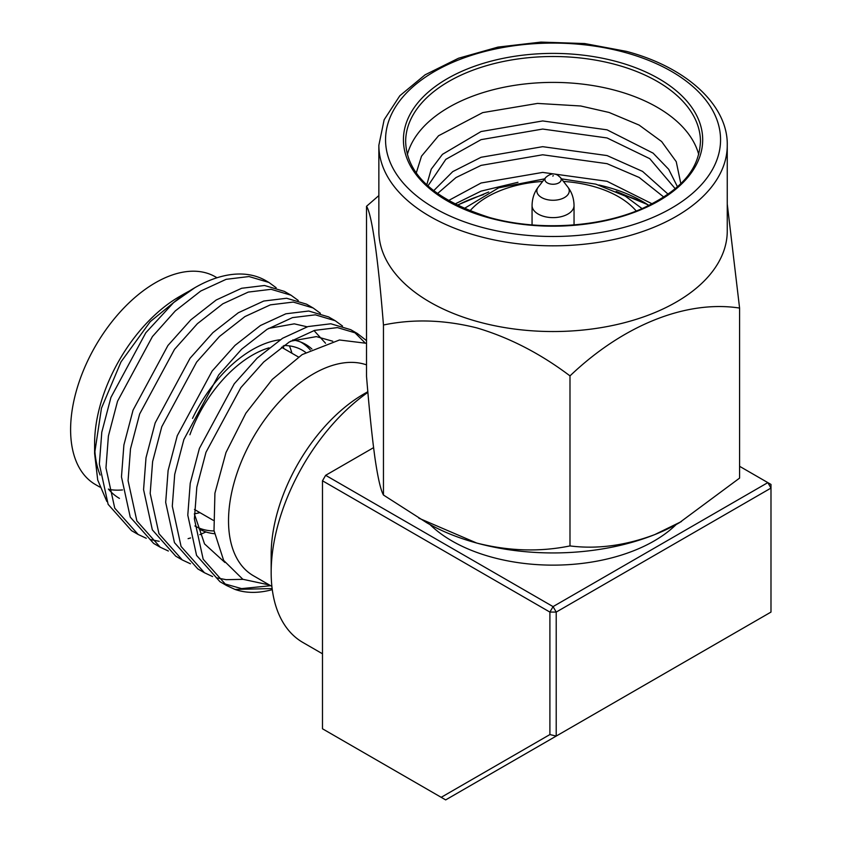 <?xml version="1.0" encoding="UTF-8"?>
<svg xmlns="http://www.w3.org/2000/svg" width="842" height="842" viewBox="0 0 842 842"><rect width="100%" height="100%" fill="white"/><g stroke="black" fill="none" stroke-linecap="round" stroke-linejoin="round"><path stroke-width="1.26" d="M429.957 524.545A142.93 82.527 0 0 0 451.986 540.964A142.93 82.527 0 0 0 676.158 524.545M373.574 447.649L325.643 475.32L553.057 606.608L767.83 482.613L739.581 466.3M770.988 484.434L767.83 482.613L770.988 488.076L556.215 612.081L556.215 736.076L445.671 799.9L441.197 797.321L549.9 734.561L556.215 736.076L770.988 612.081L770.988 484.434M549.9 734.561L549.9 612.081L553.057 606.608L556.215 612.081L549.9 612.081L322.486 480.782L325.643 475.32M322.486 480.782L322.486 728.783L441.197 797.321M363.87 393.982L367.838 391.688L363.86 393.993A131.099 75.685 -60 0 1 363.87 393.982A131.099 75.685 -60 0 0 271.166 554.552L271.166 572.413A152.981 88.326 120 0 0 302.846 642.446L322.486 653.792M271.892 586.411L253.368 575.717A119.932 69.244 -60 0 1 234.981 479.614A119.932 69.244 -60 0 1 313.329 373.932A119.932 69.244 -60 0 1 366.523 364.881M366.523 343.315L339.473 339.989L302.162 354.587L272.292 379.395L245.885 413.19L225.982 452.543L214.92 493.202L214.005 530.544L223.635 560.393L242.854 579.285L269.44 584.99M270.661 585.706L241.612 588.621L223.33 583.485M226.572 585.516L219.962 581.696L196.565 555.404L187.787 515.167L190.218 483.297L199.386 448.449L234.244 383.805L257.115 358.166L282.544 338.284L307.972 326.57L330.843 323.781L350.725 329.685L357.334 333.495L337.453 327.601L314.582 330.38L289.153 342.094L263.725 361.986L240.854 387.625L205.995 452.259L196.828 487.108L194.397 518.977L203.175 559.214L226.572 585.516L235.002 589.432L272.134 588.558M353.935 331.737L364.807 342.62M204.459 572.749L197.849 568.939L174.462 542.637L165.685 502.4L168.105 470.531L177.273 435.682L212.142 371.048L235.013 345.399L260.431 325.517L285.859 313.803L308.73 311.024L328.612 316.918L335.221 320.739L315.34 314.834L292.469 317.623L267.04 329.338L241.622 349.219L218.752 374.858L183.882 439.503L174.715 474.351L172.294 506.21L181.072 546.458L204.459 572.749L212.594 576.559M182.346 559.983L175.746 556.173L152.349 529.871L143.572 489.634L146.003 457.764L155.17 422.916L190.029 358.282L212.9 332.643L238.328 312.75L263.757 301.036L286.627 298.257L306.499 304.151L313.108 307.972L293.237 302.067L270.366 304.857L244.938 316.571L219.509 336.453L196.639 362.092L161.78 426.736L152.613 461.584L150.181 493.454L158.959 533.691L182.346 559.983L190.481 563.793M160.243 547.226L153.633 543.406L130.247 517.114L121.469 476.867L123.89 445.008L133.057 410.149L167.916 345.515L190.787 319.876L216.215 299.994L241.643 288.269L264.514 285.491L284.396 291.385L291.006 295.205L271.124 289.311L248.253 292.09L222.825 303.804L197.396 323.686L174.526 349.335L139.667 413.969L130.499 448.818L128.079 480.687L136.857 520.924L160.243 547.226L168.368 551.026M276.165 287.732L268.893 282.438L249.011 276.544L226.14 279.323L200.722 291.037L175.294 310.93L152.423 336.568L117.554 401.202L108.397 436.051L105.966 467.92L114.744 508.158L138.13 534.46L131.52 530.639L108.134 504.347L99.356 464.11L101.787 432.241L110.944 397.392L145.813 332.748L173.62 302.594L194.891 287.68A141.814 81.874 120 0 0 173.62 302.594M325.538 343.241L314.003 330.559M307.172 326.812L294.268 323.844L268.545 328.422M332.716 341.22L316.382 336.611L290.648 341.178M194.355 513.883L204.543 543.9L224.919 562.477M106.839 501.464L97.714 480.003L94.609 453.491L101.472 408.17L120.995 361.902L150.255 321.644L184.566 293.637L188.85 291.29M138.13 534.46L146.266 538.259M149.96 539.469L159.201 541.311M188.092 538.669L190.587 537.943M199.796 534.659L205.943 531.955M298.278 300.489L291.006 295.205M320.381 313.256L313.108 307.972M342.494 326.022L335.221 320.739M216.289 577.77L226.119 579.675L242.959 579.338M366.523 340.621L357.334 333.495M272.282 589.642A141.814 81.874 -60 0 1 235.002 589.432M268.893 282.438L265.798 280.649A141.814 81.874 120 0 0 194.891 287.68M94.609 453.491L94.609 443.492A119.932 69.244 -60 0 1 179.409 296.616L184.566 293.637M99.851 487.086L95.441 484.539A119.932 69.244 -60 0 1 77.064 388.436A119.932 69.244 -60 0 1 155.412 282.754A119.932 69.244 -60 0 1 215.373 276.818L217.015 277.755M122.5 489.928A119.932 69.244 -60 0 1 108.66 489.37M214.457 533.712A106.534 61.508 -60 0 1 199.112 528.913M192.523 418.4A106.534 61.508 -60 0 1 252.368 349.672A106.534 61.508 -60 0 1 280.218 339.758M189.903 434.767A99.83 57.635 -60 0 1 269.008 347.841M283.912 345.525A99.83 57.635 -60 0 1 305.667 352.44M292.784 339.926A106.534 61.508 -60 0 1 305.635 344.399A106.534 61.508 -60 0 1 311.908 348.998M119.448 498.401A119.932 69.244 -60 0 1 108.386 489.044M100.124 475.046A119.932 69.244 -60 0 1 94.714 448.27M367.901 392.361A152.981 88.326 120 0 0 271.166 572.413M214.057 530.944A106.081 61.245 -60 0 1 194.912 525.976M194.355 513.82A106.081 61.245 120 0 0 199.912 512.62M282.933 346.199A101.619 58.666 -60 0 1 283.933 348.63M291.932 353.251A106.081 61.245 120 0 0 289.416 345.883M300.52 341.968A106.081 61.245 -60 0 1 300.994 342.231A106.081 61.245 -60 0 1 310.235 349.872M648.266 205.027A144.045 83.169 0 0 0 622.564 194.586M483.54 194.586A144.045 83.169 0 0 0 457.09 205.406M378.858 195.576L366.523 206.29L366.523 376.332C369.238 409.728 372.069 437.03 374.995 458.248C377.89 477.93 380.71 490.191 383.457 495.033L426.715 522.724A178.662 103.156 0 0 0 476.719 543.048A178.662 103.156 0 0 0 654.781 534.586A178.662 103.156 0 0 0 679.389 522.724L739.581 478.109L739.581 308.067L727.256 204.038M418.853 518.177L476.719 543.048C508.736 551.131 539.827 552.089 569.992 545.921L569.992 375.89C622.754 325.538 685.83 299.784 739.581 308.067M383.457 495.033L383.457 325.001C413.117 318.802 444.208 319.76 476.719 327.875C509.168 337.474 540.259 353.472 569.992 375.89M366.523 206.29C371.796 213.984 378.09 257.589 383.457 325.001M569.992 545.921C597.22 549.373 625.48 545.595 654.781 534.586L681.462 521.524M378.858 230.961A174.199 100.577 0 0 0 478.635 321.897A174.199 100.577 0 0 0 727.256 230.961L727.256 145.256A174.199 100.577 180 0 1 478.635 236.192A174.199 100.577 180 0 1 378.858 145.256L378.858 230.961M698.713 154.454A147.403 85.105 0 0 0 616.028 90.557A147.403 85.105 0 0 0 407.391 154.454M680.789 183.493L676.242 161.685L661.612 141.53L639.11 125.079L609.04 112.449L580.706 105.987L537.522 103.419L482.687 112.617L438.556 135.751L421.505 156.18L416.285 172.884M620.175 193.344L647.509 204.532M456.922 205.322L488.697 191.997M652.14 203.838L607.061 181.304L542.68 172.41L481.077 182.998L448.249 200.701M668.053 194.155L642.541 171.389L607.061 155.57L542.68 146.676L481.077 157.275L452.754 171.61L433.588 190.797M677.421 186.671L668.674 169.284L653.108 153.139L607.061 129.836L542.68 120.943L481.077 131.541L442.45 154.339L431.22 169.21L426.747 184.882M427.904 185.966L445.818 159.359L481.077 139.646L542.68 129.058L607.061 137.951L649.75 158.664L675.158 188.64M437.387 193.671L455.964 177.578L481.077 165.379L542.68 154.781L607.061 163.674L639.152 177.451L663.791 197.06M454.627 204.174L481.077 191.113L517.956 182.293M647.245 204.353L616.186 191.418M598.936 185.019A126.405 72.98 180 0 1 607.061 187.04A126.405 72.98 180 0 1 642.435 201.427A126.405 72.98 180 0 1 648.919 205.459M636.247 211.026A92.683 53.509 0 0 0 618.596 196.775A92.683 53.509 0 0 0 563.466 181.44M542.637 181.44A92.683 53.509 0 0 0 469.857 211.026M574.044 205.501A20.997 12.125 180 0 1 561.088 216.699A20.997 12.125 180 0 1 538.206 214.078A20.997 12.125 180 0 1 532.06 205.501C532.218 198.354 534.281 192.218 538.259 187.092A16.209 9.357 0 0 0 541.595 197.533A16.209 9.357 0 0 0 562.245 198.617A16.209 9.357 0 0 0 567.845 187.092C571.823 192.218 573.886 198.354 574.044 205.501L574.044 224.909M567.845 187.092L560.509 177.62A8.167 4.715 180 0 1 557.688 183.419A8.167 4.715 180 0 1 547.279 182.872A8.167 4.715 180 0 1 545.605 177.62L538.259 187.092M552.752 176.062L553.352 175.715L552.752 176.062M624.617 52.351A167.505 96.704 0 0 0 401.613 98.472A167.505 96.704 0 0 0 481.498 227.224A167.505 96.704 0 0 0 704.501 181.104A167.505 96.704 0 0 0 624.617 52.351M616.986 61.677A149.634 86.389 180 0 1 688.346 176.694A149.634 86.389 180 0 1 489.128 217.899A149.634 86.389 180 0 1 417.769 102.882A149.634 86.389 180 0 1 616.986 61.677M616.028 64.666A147.403 85.105 0 0 0 405.655 141.614C406.633 174.62 434.661 199.943 489.718 217.562C538.333 231.224 600.041 227.466 642.53 208.416C687.546 187.313 699.155 164.8 700.46 141.614A147.403 85.105 0 0 0 616.028 64.666M194.46 509.473L213.184 520.282L194.46 509.473M281.491 347.22L298.478 357.029L281.491 347.22M642.078 208.616L625.29 196.112L595.82 184.145L561.456 178.841M544.648 178.841L498.59 187.861L464.026 208.616M560.509 177.62L557.825 175.273C553.889 172.936 549.815 173.715 545.605 177.62M532.06 205.501L532.06 224.909M727.256 145.256C728.109 105.955 687.567 67.518 626.385 51.362L584.664 43.552L540.922 42.1L497.959 47.099L458.522 58.235L425.126 74.801L399.834 95.746L384.152 119.743L378.858 145.256"/></g></svg>
